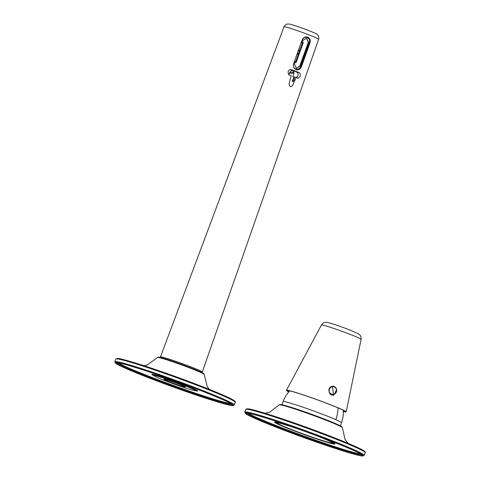 <?xml version="1.0" encoding="UTF-8"?>
<svg xmlns="http://www.w3.org/2000/svg" width="480" height="480" viewBox="0 0 480 480"><rect width="100%" height="100%" fill="white"/><g stroke="black" fill="none" stroke-linecap="round" stroke-linejoin="round"><path stroke-width="0.72" d="M282.606 425.85A29.292 1.476 19.9 0 1 277.248 422.952A29.292 1.476 19.9 0 1 296.43 428.412A29.292 1.476 19.9 0 1 326.97 439.998A29.292 1.476 19.9 0 1 332.334 442.896A29.292 1.476 19.9 0 1 313.146 437.442A29.292 1.476 19.9 0 1 282.606 425.85M332.154 442.218A31.056 1.566 19.9 0 1 333.99 443.496A31.056 1.566 19.9 0 1 313.65 437.712A31.056 1.566 19.9 0 1 281.268 425.424A31.056 1.566 19.9 0 1 275.586 422.352A31.056 1.566 19.9 0 1 277.818 422.55M336.21 388.344L334.152 386.448L332.148 386.304L330.024 387.456A4.374 3.996 103.4 0 1 332.19 386.31A4.374 3.996 103.4 0 1 333.69 386.352C336.24 387.324 337.152 389.244 336.42 392.112L336.672 390.03A4.374 3.996 103.4 0 0 333.69 386.352L333.642 386.34M333.282 394.518L334.044 394.386A4.032 3.684 103.4 0 0 336.444 389.592A4.032 3.684 103.4 0 0 332.394 386.688A21.174 8.04 80 0 1 332.994 390.684A21.174 8.04 -100 0 1 333.282 394.518L331.548 394.254L329.556 392.652C328.524 390.858 328.68 389.13 330.024 387.456M336.42 392.112L334.044 394.386M343.362 411.594A31.764 1.602 -160.1 0 0 346.176 411.906A31.764 1.602 -160.1 0 0 328.92 404.118A31.764 1.602 -160.1 0 0 286.446 390.288A31.764 1.602 -160.1 0 0 288.81 391.848M343.356 411.456A30.744 1.554 -160.1 0 0 345.222 411.552A30.744 1.554 -160.1 0 0 328.518 404.022A30.744 1.554 -160.1 0 0 287.406 390.624A30.744 1.554 -160.1 0 0 288.9 391.74M336.654 389.652L333.702 395.202L331.596 395.082L329.796 393.69C327.906 388.83 329.358 386.418 334.152 386.448M195.378 390.696A24.354 1.23 -160.1 0 0 197.664 390.912A24.354 1.23 -160.1 0 0 197.628 390.858A24.354 1.23 -160.1 0 0 174.828 381.402A24.354 1.23 -160.1 0 0 151.926 374.352A24.354 1.23 -160.1 0 0 151.92 374.526A24.354 1.23 -160.1 0 0 153.822 375.654M334.608 443.556A31.764 1.602 19.9 0 1 333.948 443.544M275.586 422.418A31.764 1.602 19.9 0 1 275.07 422.004M286.794 425.19A32.184 1.626 -160.1 0 0 274.542 422.04A32.184 1.626 -160.1 0 0 290.166 429.312A32.184 1.626 -160.1 0 0 322.692 440.928A32.184 1.626 -160.1 0 0 334.992 443.922A32.184 1.626 -160.1 0 0 317.958 436.272A32.184 1.626 -160.1 0 0 286.794 425.19M181.02 385.854A11.436 0.576 -160.1 0 0 185.388 386.922A11.436 0.576 -160.1 0 0 179.184 384.144A11.436 0.576 -160.1 0 0 163.914 379.146A11.436 0.576 -160.1 0 0 163.908 379.224A11.436 0.576 -160.1 0 0 170.1 381.978A11.436 0.576 -160.1 0 0 181.02 385.854M165.81 380.952A22.236 1.122 -160.1 0 0 175.98 384.732A22.236 1.122 -160.1 0 0 195.546 390.63A22.236 1.122 -160.1 0 0 183.474 385.164A22.236 1.122 -160.1 0 0 153.738 375.492A22.236 1.122 -160.1 0 0 157.806 377.688A22.236 1.122 -160.1 0 0 165.81 380.952M202.266 372.066L202.266 372.066A22.236 1.122 -160.1 0 0 190.188 366.606A22.236 1.122 19.9 0 0 160.452 356.934L284.052 26.772A18.396 0.93 19.9 0 1 308.658 34.776A18.396 0.93 -160.1 0 1 318.648 39.294L202.086 372.57M291.492 69.702L291.834 69.804C290.184 69.324 288.948 69.87 288.126 71.442C288.174 73.962 288.78 75.186 289.938 75.114A18.882 0.954 19.9 0 1 291.246 75.606L289.014 83.922L290.184 86.526C290.79 86.82 292.938 86.73 293.964 81.63L295.116 80.124L293.772 79.806A2.826 2.58 -76.6 0 1 292.176 81.504C293.502 80.988 294.096 81.03 293.964 81.63M307.314 36.99L307.812 37.146C309.996 38.238 310.71 40.164 309.954 42.918L301.428 66.81C300.294 69.384 298.554 70.332 296.202 69.66L296.694 69.81M297.432 78L297.156 77.916C297.798 78.684 298.8 78.084 300.162 76.11C300.624 74.394 300.258 73.23 299.052 72.606A18.816 0.948 -160.1 0 0 295.632 71.25A18.816 0.948 19.9 0 0 291.834 69.804L291.144 69.642M297.156 77.916A18.882 0.954 -160.1 0 0 296.064 77.472L295.116 80.124M307.812 37.146C305.334 36.432 303.438 37.344 302.13 39.888L293.604 63.774C292.998 66.552 293.868 68.514 296.202 69.66M307.158 36.954A4.59 4.188 -76.6 0 1 309.852 42.894L309.324 42.726L300.69 66.57A4.092 3.738 -76.6 0 1 296.256 69.198A4.092 3.738 -76.6 0 1 293.712 63.864L293.592 63.816M301.428 66.81L309.954 42.918M300.684 66.588L301.218 66.756A4.59 4.188 -76.6 0 1 296.472 69.75M290.424 69.648L296.454 71.982A2.826 2.58 -76.6 0 1 297.9 75.57A2.826 2.58 103.4 0 1 295.8 77.412M296.064 77.472L294.732 77.154L293.772 79.806M292.596 70.488L291.684 70.614C290.058 71.616 289.188 73.134 289.074 75.168M289.656 72.828A2.472 1.548 -179.6 0 0 290.268 73.158A2.472 1.548 -179.6 0 0 293.964 72.222M293.994 77.28L293.982 76.866L294.732 77.154M293.088 70.68L294.024 72.996L292.776 76.608L293.982 76.866L292.176 81.504M290.154 71.958A1.764 1.104 -179.6 0 0 290.64 72.234A1.764 1.104 -179.6 0 0 292.422 72.264A1.764 1.104 -179.6 0 0 293.328 71.31A1.764 1.104 -179.6 0 0 293.094 70.758A1.764 1.104 -179.6 0 0 292.962 70.632M309.492 40.242A4.236 3.864 103.4 0 0 306.684 37.2A4.236 3.864 103.4 0 0 303.174 38.232M307.326 37.548A4.236 3.864 103.4 0 0 306.474 37.158L306.432 37.284M294.63 68.58A4.236 3.864 103.4 0 0 296.076 69.3A4.236 3.864 103.4 0 0 299.958 67.86M295.872 69.246A4.236 3.864 103.4 0 0 296.808 69.282M309.33 42.708A4.092 3.738 -76.6 0 0 306.792 37.374A4.092 3.738 -76.6 0 0 302.352 40.002L302.124 39.912M296.256 69.198L295.692 69.066A4.092 3.738 -76.6 0 1 295.494 69.012A4.092 3.738 -76.6 0 1 295.014 68.826L294.942 68.808M294.294 61.842L293.97 62.754M301.968 41.064L301.398 41.934M294.432 61.878L295.62 61.638L298.272 54.294L297.09 54.012M294.468 61.362L295.62 61.638M298.56 49.896L299.712 50.316L302.37 42.978L301.134 42.678M298.272 54.294L297.138 53.88M298.32 50.562L298.752 49.944M298.272 50.694L299.472 50.982L298.512 53.634L297.552 53.256L297.312 53.922M299.472 50.982L298.512 50.61M301.632 41.988L302.37 42.978M303.258 42.798L302.52 41.808L303.072 40.284L306.594 38.196L308.61 42.426L299.97 66.288L296.448 68.376L294.432 64.146L294.99 62.616L296.172 62.376L303.258 42.798M306.456 38.166L308.328 42.36L299.688 66.222L296.31 68.34M289.698 390.858A31.056 31.056 0 0 0 283.104 401.58A31.056 1.566 19.9 0 1 303.45 407.364A31.056 1.566 19.9 0 1 335.826 419.652A31.056 24.636 -66.3 0 0 338.076 407.88M335.826 419.652A31.056 1.566 19.9 0 1 341.508 422.724A31.056 31.056 0 0 0 343.308 410.262M332.394 386.688A4.032 3.684 103.4 0 0 329.556 392.652M361.092 339.336A21.084 1.062 -160.1 0 0 349.638 334.164A21.084 1.062 19.9 0 0 321.438 324.984C324.66 321.216 324.924 322.8 326.298 322.338C328.086 322.17 339.726 326.1 349.236 329.76L358.53 333.834L360.306 335.49C361.02 336.612 361.278 337.89 361.092 339.336L346.176 411.906M331.548 394.254L331.596 395.082M333.294 394.518L333.702 395.202M330.048 393.258L329.796 393.69M170.718 378.57A63.528 3.204 -160.1 0 0 114.804 361.728L115.764 363.384C117.156 364.47 122.178 367.068 135.978 372.756C148.206 377.742 162.234 383.076 178.074 388.746A62.82 3.168 -160.1 0 0 233.25 405.084A62.82 3.168 -160.1 0 0 170.52 379.29A62.82 3.168 -160.1 0 0 115.338 362.952A62.82 3.168 -160.1 0 0 178.074 388.746C204.276 398.118 227.664 405.42 232.476 405.636L234.27 404.976A63.528 3.204 -160.1 0 0 170.718 378.57M116.706 358.866A62.832 3.174 19.9 0 1 171.96 375.3C199.362 385.062 226.356 395.91 232.974 399.834C235.266 401.412 236.016 402.234 235.23 402.312A63.528 3.204 -160.1 0 0 171.678 375.912A63.528 3.204 -160.1 0 0 115.764 359.07L114.804 361.728M115.764 359.07L117.57 358.41C122.4 358.638 145.776 365.928 171.96 375.3A62.832 3.174 19.9 0 1 234.642 401.556M209.382 389.4L207.294 386.748L204.192 374.388A24.84 1.254 -160.1 0 0 179.34 364.08A24.84 1.254 -160.1 0 0 157.488 357.48L147.264 364.974L143.892 365.694M203.418 373.758A24.156 1.218 -160.1 0 0 179.562 363.636A24.156 1.218 -160.1 0 0 158.49 357.492M118.458 362.892A60.702 3.066 -160.1 0 0 178.422 387.258A60.702 3.066 -160.1 0 0 230.718 403.53M116.868 362.712A61.41 3.102 -160.1 0 0 178.224 387.972A61.41 3.102 -160.1 0 0 232.056 404.412M178.032 388.692A62.112 3.132 -160.1 0 0 232.59 404.844A62.112 3.132 -160.1 0 0 170.562 379.344A62.112 3.132 -160.1 0 0 115.998 363.186A62.112 3.132 -160.1 0 0 178.032 388.692M300.684 428.94A63.528 3.204 -160.1 0 0 244.77 412.098L245.724 413.754C247.122 414.834 252.144 417.438 265.944 423.12C278.172 428.112 292.2 433.44 308.04 439.11A62.82 3.168 -160.1 0 0 363.216 455.448A62.82 3.168 -160.1 0 0 300.486 429.654A62.82 3.168 -160.1 0 0 245.304 413.316A62.82 3.168 -160.1 0 0 308.04 439.11C334.242 448.488 357.63 455.784 362.442 456L364.23 455.34A63.528 3.204 -160.1 0 0 300.684 428.94M246.672 409.23A62.832 3.174 19.9 0 1 301.926 425.664C329.328 435.432 356.322 446.274 362.94 450.204C365.232 451.776 365.982 452.604 365.196 452.682A63.528 3.204 -160.1 0 0 301.644 426.276A63.528 3.204 -160.1 0 0 245.73 409.434L244.77 412.098M245.73 409.434L247.536 408.78C252.366 409.002 275.742 416.298 301.926 425.664A62.832 3.174 19.9 0 1 364.608 451.926M348.048 443.322L344.976 439.338L342.456 427.758A33.66 1.698 -160.1 0 0 308.778 413.784A33.66 1.698 -160.1 0 0 279.162 404.844L269.76 412.146L264.9 413.226M341.802 427.146A32.976 1.662 -160.1 0 0 308.994 413.34A32.976 1.662 -160.1 0 0 280.05 404.79M248.418 413.262A60.702 3.066 -160.1 0 0 308.388 437.628A60.702 3.066 -160.1 0 0 360.684 453.9M246.834 413.082A61.41 3.102 -160.1 0 0 308.19 438.342A61.41 3.102 -160.1 0 0 362.022 454.776M307.992 439.056A62.112 3.132 -160.1 0 0 362.556 455.214A62.112 3.132 -160.1 0 0 300.528 429.708A62.112 3.132 -160.1 0 0 245.964 413.556A62.112 3.132 -160.1 0 0 307.992 439.056M299.052 72.606L296.454 71.982M281.97 404.718L283.104 401.58M340.374 425.862L341.508 422.724M321.438 324.984L286.446 390.288M235.23 402.312L234.27 404.976M204.192 374.388L203.88 373.656L200.016 371.604L179.556 363.636L161.034 357.624L158.202 357.114L157.488 357.48M232.278 404.256L232.29 404.634L231.12 403.77C225.612 400.254 198.27 389.208 170.562 379.344C142.698 369.27 117.552 361.83 116.538 362.736L116.796 362.454M365.196 452.682L364.23 455.34M342.456 427.758L341.496 426.498L337.932 424.674L328.77 420.798L293.496 408.048C284.256 405.114 282 404.67 280.668 404.49L279.162 404.844M362.244 454.62L362.256 455.004L361.086 454.14C355.578 450.618 328.236 439.572 300.528 429.708C272.664 419.634 247.518 412.2 246.504 413.1L246.762 412.818M195.852 389.79L195.546 390.63M318.648 39.294C319.086 38.256 318.768 35.424 317.604 34.818C316.47 33.882 316.842 33.798 308.49 30.474C300.192 27.216 289.548 23.82 288.96 24.03L286.896 24.15C286.656 23.67 283.56 26.592 284.052 26.772M153.738 375.492L154.038 374.652M160.272 357.438L160.452 356.934M306.792 37.374L305.688 37.11"/></g></svg>
